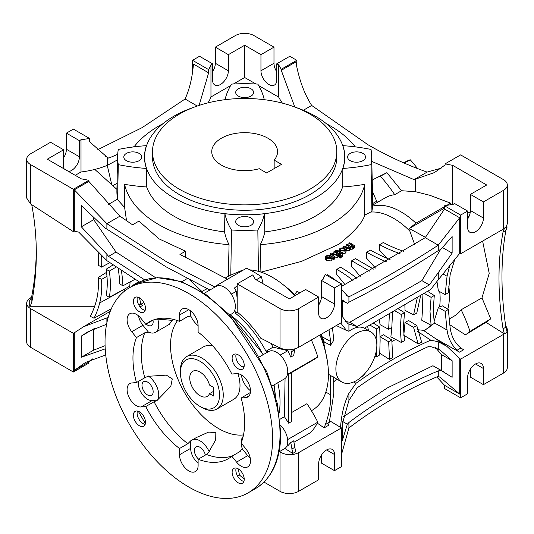 <?xml version="1.0" encoding="UTF-8"?>
<svg xmlns="http://www.w3.org/2000/svg" width="534" height="534" viewBox="0 0 534 534"><rect width="100%" height="100%" fill="white"/><g stroke="black" fill="none" stroke-linecap="round" stroke-linejoin="round"><path stroke-width="0.8" d="M445.122 163.845A123.748 71.443 0 0 0 452.618 165.32L486.688 184.991L470.401 194.396L483.43 201.925L503.442 190.364A13.163 7.603 0 0 0 507.3 184.991A13.163 7.603 0 0 0 503.442 179.618L460.622 154.893L445.122 163.845L445.122 164.919L434.482 172.569L414.064 179.624L371.804 161.435M403.671 162.843L405.253 161.976A89.518 51.685 60 0 1 410.272 159.786A105.318 60.803 60 0 1 417.528 168.557M507.3 184.991L507.3 223.686L506.399 226.449L503.442 229.066L460.622 253.783L460.622 215.089L467.604 211.057L454.574 203.534L452.992 204.449A71.089 41.045 0 0 0 444.535 205.797L460.622 215.089M506.793 331.133L507.3 329.024L505.598 325.286M436.772 376.951L444.535 385.308L444.535 388.532L460.622 397.823L460.622 359.128L507.166 332.255L505.872 327.175C500.672 291.824 500.672 259.577 505.872 230.441L507.166 226.91L504.33 228.499M507.3 329.031L507.3 367.726A13.163 7.603 180 0 1 503.442 373.099L483.43 384.654L470.401 377.131L470.401 369.087M460.622 397.823L467.604 393.792L467.604 377.665A11.187 6.461 -60 0 1 472.49 366.404A11.187 6.461 -60 0 1 481.114 363.407A11.187 6.461 -60 0 1 483.43 368.533L483.43 384.654M94.251 328.51L93.724 328.911L93.724 350.097L81.335 357.253L105.231 348.856M106.586 324.258L88.097 331.707L81.335 336.06L93.724 328.911M105.745 354.99L85.587 362.392L74.306 370.416L88.878 361.999L88.878 363.073L73.378 372.024L73.378 333.329L74.306 332.789L74.306 370.416M74.306 332.789L83.444 326.788L106.887 317.87L107.955 318.264M106.887 322.723L106.887 317.87L108.295 317.056M81.335 357.253L81.335 336.06M92.869 358.755L88.878 361.999M410.272 159.786L404.258 163.097M441.131 168.17L427.113 172.095C407.068 165.046 387.37 155.935 368.019 144.767L311.682 105.452C304.2 93.697 298.92 79.186 295.856 61.917L281.284 70.334L281.284 69.26A123.748 71.443 0 0 1 278.735 64.928L278.735 97.175L258.73 85.627M470.401 194.396L470.401 210.523A11.187 6.461 120 0 1 467.604 219.1M483.43 201.925L483.43 218.046A11.187 6.461 -60 0 1 478.544 229.306A11.187 6.461 -60 0 1 469.92 232.303A11.187 6.461 -60 0 1 467.604 227.184L467.604 211.057M507.166 226.91L506.399 226.449M504.376 228.525L503.035 232.076C497.648 261.32 497.648 293.567 503.035 328.817L504.376 333.863M482.609 241.094L489.217 273.348L481.982 297.885L490.733 318.858L485.98 322.336L504.33 333.837M449.721 324.685L465.374 334.831L485.98 322.336M447.812 309.186A68.459 39.523 -120 0 0 448.807 286.257M481.982 297.885L461.156 309.753A68.459 39.523 60 0 1 453.893 316.295L449.094 319.065M490.733 318.858L469.987 331.387A106.052 61.23 -120 0 0 461.156 309.753M465.374 334.831A90.253 52.112 -120 0 0 469.987 331.387M435.29 338.449L459.52 352.146L463.625 349.777L462.758 349.256M444.535 385.308L459.694 394.059L459.754 358.521L446.838 346.319L423.375 330.319L417.381 329.698M459.694 358.521L460.622 359.128M459.694 394.059L440.33 377.445L438.281 376.323C407.255 389.126 377.471 406.327 348.916 427.921L341.473 454.601M264.016 482.089L280.03 491.333A13.163 7.603 180 0 0 298.653 491.333L318.664 479.779L318.664 463.659A11.187 6.461 -60 0 1 323.551 452.398A11.187 6.461 -60 0 1 332.175 449.401A11.187 6.461 -60 0 1 334.491 454.521L334.491 470.648L341.473 466.616L341.473 427.921L340.532 427.347C341.533 413.977 344.33 402.643 348.916 393.351L355.944 383.319L353.735 381.944M321.455 455.081L321.455 463.118L334.491 470.648M341.473 427.921L298.653 452.638C292.438 455.649 286.231 455.429 280.03 451.984L279.482 451.624M217.552 285.797A98.737 57.005 -120 0 0 216.731 285.416A105.318 60.803 -120 0 0 216.417 286.251M231.943 295.209A105.318 60.803 -120 0 0 231.629 294.014A98.737 57.005 -120 0 0 230.801 293.446M268.515 351.606A105.318 60.803 -120 0 0 265.985 351.245A78.985 45.604 -120 0 0 235.347 313.131A105.318 60.803 -120 0 0 234.907 309.793M281.058 355.958A98.737 57.005 -120 0 0 280.57 354.91A105.318 60.803 -120 0 0 279.656 354.569M287.419 374.574A105.318 60.803 -120 0 0 288.02 374.1A98.737 57.005 -120 0 0 287.679 373.032M279.135 413.122A78.985 45.604 -120 0 0 277.793 382.738M287.679 440.036A98.737 57.005 -120 0 0 288.02 439.362A105.318 60.803 -120 0 0 287.419 438.194M204.121 290.249L207.192 288.72M64.14 168.911A11.187 6.461 -60 0 1 63.599 165.914L63.599 149.794L47.312 159.199L81.382 178.87A123.748 71.443 0 0 1 88.878 180.338L88.878 181.413L119.936 216.157L106.887 223.686L165.981 261.413L215.055 287.032M209.889 290.015L165.981 266.786L106.887 229.126L106.887 223.686L74.306 189.83L74.306 231.135L78.732 232.13L106.887 260.645L106.887 254.324L108.562 256.36L116.018 252.055L155.708 277.753M119.936 216.157L132.545 224.807L138.967 221.103L159.019 238.858L185.512 251.207L179.945 254.424L227.477 279.215M250.005 269.904A78.985 45.604 60 0 1 272.587 277.433A78.985 45.604 60 0 1 282.846 284.455A78.985 45.604 60 0 1 294.922 295.709M225.134 278.114L229.179 275.778L242.196 270.271A78.985 45.604 60 0 1 243.25 270.111M185.512 251.207L185.512 257.595M126.538 220.722L124.622 207.506L124.555 184.33A121.118 69.927 0 0 0 159.019 224.761A121.118 69.927 0 0 0 229.053 244.659L228.312 276.372M146.456 168.444A100.165 57.832 180 0 1 144.5 157.757A100.165 57.832 180 0 1 146.456 145.648A131.644 76.008 0 0 0 118.301 149.447A127.039 73.345 0 0 0 117.627 156.142A127.039 73.345 0 0 0 118.301 164.646A131.644 76.008 0 0 0 146.456 168.444L146.663 186.96A132.038 76.228 180 0 1 124.555 184.33M118.301 164.646L117.58 199.129A127.773 73.772 180 0 1 116.893 190.531L117.627 156.142M124.622 207.506L117.613 199.683M193.862 107.281A100.052 57.765 0 0 0 144.607 157.049A100.052 57.765 0 0 0 173.91 197.894A100.052 57.765 0 0 0 282.947 210.416A100.052 57.765 0 0 0 344.71 157.049A100.052 57.765 0 0 0 315.407 116.198A100.052 57.765 0 0 0 295.456 107.281M229.053 244.659A132.038 76.228 180 0 1 224.494 231.896A100.052 57.765 180 0 1 173.91 216.163A100.052 57.765 180 0 1 146.663 186.96M224.494 231.896L224.914 213.74A131.644 76.008 0 0 0 231.496 229.994A127.039 73.345 0 0 0 257.822 229.994L258.463 271.372M257.822 229.994A131.644 76.008 0 0 0 264.403 213.74L264.824 231.896A132.038 76.228 180 0 1 260.265 244.659A121.118 69.927 0 0 0 364.762 184.33A132.038 76.228 180 0 1 342.654 186.96A100.052 57.765 180 0 1 264.824 231.896M342.654 186.96L342.861 168.444A131.644 76.008 0 0 0 371.017 164.646L371.931 211.264L372.719 206.084L372.138 205.57M336.814 151.669L336.814 157.049A92.155 53.206 180 0 1 279.923 206.197A92.155 53.206 180 0 1 179.497 194.67A92.155 53.206 180 0 1 152.504 157.049L152.504 151.669A92.155 53.206 0 0 0 179.497 189.29A92.155 53.206 0 0 0 279.923 200.824A92.155 53.206 0 0 0 336.814 151.669A92.155 53.206 0 0 0 309.82 114.049A92.155 53.206 0 0 0 209.395 102.515A92.155 53.206 0 0 0 152.504 151.669M266.626 172.956L281.525 164.359L274.156 160.1A32.914 19.004 180 0 0 277.573 151.669A32.914 19.004 180 0 0 267.928 138.233A32.914 19.004 180 0 0 232.063 134.114A32.914 19.004 180 0 0 211.744 151.669A32.914 19.004 180 0 0 221.39 165.106A32.914 19.004 180 0 0 259.257 168.704L266.626 172.956M274.156 168.611L274.156 160.1M355.29 146.857A121.118 69.927 0 0 0 330.299 125.877A121.118 69.927 0 0 0 326.347 123.694M264.263 99.684A131.644 76.008 0 0 0 257.822 84.098A127.039 73.345 0 0 0 231.496 84.098A131.644 76.008 0 0 0 225.054 99.684M162.97 123.694A121.118 69.927 0 0 0 134.027 146.857M139.087 153.392A8.951 5.166 180 0 1 141.71 157.049A8.951 5.166 180 0 1 136.183 161.822A8.951 5.166 180 0 1 126.431 160.701A8.951 5.166 180 0 1 123.808 157.049A8.951 5.166 180 0 1 129.335 152.27A8.951 5.166 180 0 1 139.087 153.392M117.58 199.129L108.596 204.315M117.547 159.866A1539.602 888.883 180 0 1 107.247 165.38A71.089 41.045 180 0 1 94.818 169.425A71.089 41.045 180 0 1 81.008 171.988L75.241 175.319M94.818 169.425L116.919 189.39M88.878 181.413L74.306 189.83M106.887 229.126L105.105 228.125L81.335 205.63L81.335 226.816L106.887 254.324M93.724 217.532L93.724 219.668L81.335 226.816M93.724 219.668L116.018 252.055M108.562 256.36L144.774 279.909M139.541 282.045L106.887 260.645M106.974 276.278L101.547 279.422L98.223 277.506A87.836 50.71 60 0 1 96.487 300.155A131.277 75.795 60 0 1 90.266 316.302L94.031 318.211L111.312 308.792M124.195 291.41L124.329 289.134M116.319 267.013L109.283 271.105L106.099 269.269A78.758 45.47 60 0 1 107.267 283.027A78.758 45.47 60 0 1 106.099 295.442L109.283 297.278L129.769 286.191L130.116 281.945M294.815 107.04L281.284 70.334M311.682 105.452L303.345 110.264M282.386 103.129A123.748 71.443 180 0 1 278.735 97.175M296.791 66.723L296.791 60.309L289.808 56.277L276.772 63.8L276.772 79.926A11.187 6.461 60 0 1 274.456 85.046A11.187 6.461 60 0 1 268.862 84.492A11.187 6.461 60 0 1 260.952 70.788L260.952 54.662L244.659 45.256L244.659 77.503L233.431 83.985M276.772 63.8L278.735 64.928M255.886 83.985L244.659 77.503M260.952 54.662L273.982 47.139L273.982 63.266A11.187 6.461 -120 0 0 276.772 71.843M273.982 47.139L253.97 35.584A13.163 7.603 0 0 0 235.347 35.584L215.335 47.139L228.365 54.662L244.659 45.256M228.365 54.662L228.365 70.788A11.187 6.461 -60 0 1 223.486 82.049A11.187 6.461 -60 0 1 214.862 85.046A11.187 6.461 -60 0 1 212.545 79.926L212.545 63.8L210.963 64.714L210.963 96.961A71.089 41.045 180 0 1 207.986 102.862M230.588 85.627L210.963 96.961M215.335 47.139L215.335 63.266A11.187 6.461 120 0 1 212.545 71.843M210.963 64.714A71.089 41.045 0 0 1 208.62 69.594L192.527 60.309L199.509 56.277L212.545 63.8M208.62 69.594L208.62 72.824L193.462 64.067C192.307 77.664 189.517 89.312 185.084 99.004L142.057 127.673L97.228 149.967M199.516 105.285L199.516 104.037L208.62 72.824M198.675 105.565L199.516 104.037M111.773 184.744L107.247 165.38L107.247 157.31L108.762 158.131L117.707 154.299M133.293 146.95L134.381 146.403M89.465 138.386L73.378 129.101L66.396 133.133L79.426 140.656L81.008 139.741A71.089 41.045 0 0 0 89.465 138.386L89.465 141.617L107.247 157.31M81.008 139.741L81.008 171.988M79.426 140.656L79.426 156.776A11.187 6.461 -60 0 1 68.652 171.514M66.396 133.133L66.396 149.253A11.187 6.461 120 0 1 63.599 157.83M74.306 231.135L73.378 231.669L30.558 203.921L26.7 198.087L26.7 159.199A13.163 7.603 0 0 1 30.558 153.819L50.57 142.264L63.599 149.794M88.878 180.338L73.378 189.29L30.558 164.572A13.163 7.603 0 0 1 26.7 159.199M73.378 231.669L73.378 189.29M296.791 60.309L281.284 69.26M192.527 60.309L192.527 72.324M197.273 106.039L185.084 99.004M108.762 158.131L105.038 155.975M98.089 251.808A87.836 50.71 60 0 1 98.43 259.477A87.836 50.71 60 0 1 98.223 265.204L101.547 267.127A92.522 53.42 -120 0 0 101.74 261.386A92.522 53.42 -120 0 0 101.533 255.259M101.547 267.127L109.837 262.655M117.046 183.382A1547.272 893.309 180 0 1 112.787 185.652M250.987 88.784A8.951 5.166 180 0 1 253.61 92.442A8.951 5.166 180 0 1 248.083 97.215A8.951 5.166 180 0 1 238.331 96.093A8.951 5.166 180 0 1 235.708 92.442A8.951 5.166 180 0 1 241.234 87.669A8.951 5.166 180 0 1 250.987 88.784M427.113 172.095L414.064 179.624M446.771 205.376L450.636 203.147L429.783 195.277L415.459 191.693L415.459 179.491M450.636 203.147L450.636 204.622L451.137 204.689M452.618 204.495L452.618 165.32M415.459 191.693L401.548 190.725L386.903 172.662L375.095 178.53A90.253 52.112 -120 0 0 372.205 180.338M386.903 172.662L380.415 176.24A90.253 52.112 -120 0 0 375.095 178.53M401.548 190.725L394.733 194.71A106.052 61.23 -120 0 0 380.415 176.24M372.732 205.063L385.435 197.727A68.459 39.523 60 0 1 394.733 194.71M260.993 272.146L301.443 261.42L339.103 244.125C354.536 231.623 363.053 221.957 364.669 215.122L370.696 212.051A65.822 38.001 -120 0 1 393.598 218.313A65.822 38.001 -120 0 1 409.818 231.048L408.951 229.34A75.875 43.808 120 0 0 409.271 228.505L415.939 223.179A68.459 39.523 -120 0 0 401.047 211.864A68.459 39.523 -120 0 0 372.719 206.084M415.939 223.179L444.535 206.671M411.08 227.457L444.535 208.147M370.696 212.051L371.931 211.264M350.297 249.892L350.217 249.318L349.657 250.733L349.657 248.584L346.619 248.377L346.619 250.526L349.657 250.733M352.901 247.829L352.367 249.171L350.217 249.318M352.987 247.889A62.538 36.105 60 0 1 353.641 248.317L354.476 247.829L354.476 245.68L353.641 246.167A62.538 36.105 -120 0 0 352.901 245.68L352.987 248.23M348.061 248.13A62.525 36.098 60 0 0 346.125 247.028L346.125 244.879L346.96 244.392A62.525 36.098 60 0 1 348.181 245.079A62.525 36.098 60 0 1 349.997 246.174L351.853 246.381L352.306 245.747L351.305 244.672A62.538 36.105 -120 0 0 348.882 243.277L348.882 245.426A62.538 36.105 60 0 1 350.831 246.541M409.818 231.048L414.658 244.452M403.684 251.32A105.318 60.803 180 0 1 383.359 242.496L379.634 244.652L379.634 250.353L387.544 258.529M386.349 261.773A150.074 86.648 0 0 1 366.664 252.208L366.604 258.229L375.502 268.055M373.626 269.123L355.437 258.623L351.712 260.772L351.712 266.686A62.712 36.205 60 0 1 360.19 276.585M356.872 278.381A150.074 86.648 0 0 0 340.538 267.22L336.814 269.37L336.814 274.543L345.011 284.622M282.846 284.455L287.232 287.933A69.774 40.284 60 0 1 294.588 294.454L297.011 291.357L299.894 292.839M346.065 250.179A62.531 36.105 60 0 1 346.619 250.526M332.088 257.568L333.69 259.497L334.571 259.023L334.571 256.874L333.69 257.348L330.473 253.623L331.534 253.049L337.949 255.045L337.067 255.526L332.008 253.837L334.571 256.874M334.498 256.781L337.067 257.675L337.949 257.194L337.949 255.045M330.473 253.623L330.553 255.859M337.949 256.387A62.745 36.225 60 0 1 338.616 256.827L339.45 256.367L339.45 254.217L338.616 254.678A62.745 36.225 -120 0 0 333.857 251.788L334.691 251.327A62.712 36.205 60 0 1 335.913 252.015A62.712 36.205 60 0 1 339.45 254.217M339.537 255.305L339.537 257.455A62.745 36.225 60 0 1 340.372 258.042L341.206 257.582L341.206 255.432L340.372 255.893A62.745 36.225 -120 0 0 339.537 255.305L340.372 254.845A62.712 36.205 60 0 1 341.206 255.432M340.952 255.259L340.952 253.39L340.205 253.804A62.685 36.192 -120 0 0 339.45 253.31L339.45 255.459A62.685 36.192 60 0 1 339.537 255.512M341.206 255.706A62.665 36.178 60 0 1 342.588 256.667L342.948 253.723L342.588 256.667M342.948 253.77L345.131 253.31L346.065 252.141L346.065 249.872L345.131 251.16L340.565 250.84L339.264 249.385L340.198 248.17L343.495 247.769L344.837 248.357L346.065 249.992L346.065 252.141M326.341 260.372L331.153 260.946L332.088 259.724L332.088 257.575L331.153 258.796L326.341 258.216L326.341 260.372M325.526 257.715L325.166 256.981L325.526 259.864L325.526 257.715L326.428 257.335L326.428 258.176M326.428 259.484L325.526 259.864M341.473 289.468L347.607 296.083L348.916 296.784C377.471 282.546 407.255 265.351 438.281 245.186L459.694 217.779L444.535 209.028L425.238 237.657L341.473 286.438M336.814 269.37A144.814 83.604 180 0 1 352.967 280.463M351.712 260.772L369.855 271.252M342.428 285.95A110.585 63.846 0 0 0 341.473 285.049M337.214 281.425A110.585 63.846 0 0 0 327.509 274.743L326.574 275.284M324.272 276.612L323.784 276.899A105.318 60.803 180 0 1 324.058 277.059M323.784 276.899L323.784 277.647M318.664 302.491L319.793 303.072M294.588 294.454L295.462 295.395M231.496 229.994L230.795 275.103M264.403 213.74A100.165 57.832 180 0 1 224.914 213.74M260.906 272.166L260.265 244.659M250.987 217.999A8.951 5.166 180 0 1 253.61 221.65A8.951 5.166 180 0 1 248.083 226.423A8.951 5.166 180 0 1 238.331 225.308A8.951 5.166 180 0 1 235.708 221.65A8.951 5.166 180 0 1 241.234 216.877A8.951 5.166 180 0 1 250.987 217.999M364.762 184.33L364.669 215.122M371.017 164.646A127.039 73.345 0 0 0 371.691 156.142A127.039 73.345 0 0 0 371.017 149.447A131.644 76.008 0 0 0 342.861 145.648L342.848 145.962M342.861 145.648A100.165 57.832 180 0 1 344.817 157.757A100.165 57.832 180 0 1 342.861 168.444M362.886 153.392A8.951 5.166 180 0 1 365.51 157.049A8.951 5.166 180 0 1 359.983 161.822A8.951 5.166 180 0 1 350.231 160.701A8.951 5.166 180 0 1 347.607 157.049A8.951 5.166 180 0 1 353.134 152.27A8.951 5.166 180 0 1 362.886 153.392M372.438 191.212A106.052 61.23 -120 0 0 376.483 200.704A563.45 325.306 -120 0 0 377.064 200.991L377.064 201.959A106.052 61.23 -120 0 0 377.291 202.433M372.699 203.514L377.064 200.991M321.455 280.39L334.491 287.913L341.473 283.881L325.38 274.589A71.089 41.045 0 0 0 323.037 279.476L321.455 280.39L321.455 296.51A11.187 6.461 120 0 1 318.664 305.088M459.754 253.31L438.281 279.756L438.281 272.647L452.131 253.123L452.131 236.555L440.764 249.431L438.281 250.593C407.255 270.711 377.471 287.913 348.916 302.184L348.916 296.784L346.412 295.335M438.281 250.593L438.281 245.186L425.238 237.657M460.622 253.783L459.694 253.316L459.694 217.779M444.535 209.028L444.535 205.797M452.131 253.123L442.406 247.509M348.916 302.184L347.347 303.365L342.287 299.974L342.287 316.542L348.028 323.771L357.199 326.574L429.336 284.929L438.281 272.647M438.281 279.756L430.698 289.461L364.402 328.183C359.989 326.034 354.823 327.062 348.916 331.274L346.466 330.426L340.719 323.01M348.916 331.274L348.916 324.245M329.004 329.778L330.633 341.493L330.513 345.278L333.817 340.238L332.448 327.783M330.513 345.278L324.238 341.914L323.991 344.036L327.489 361.778A78.985 45.604 60 0 1 312.076 410.332L311.422 410.713M376.844 345.151A28.963 16.721 120 0 0 370.843 331.894A28.963 16.721 120 0 0 348.528 339.651A28.963 16.721 120 0 0 335.886 368.8A28.963 16.721 120 0 0 341.887 382.057A28.963 16.721 120 0 0 364.201 374.301A28.963 16.721 120 0 0 376.844 345.151M331.22 375.903L328.29 374.16M391.829 339.931L392.65 357.6L389.506 359.415L388.659 341.76L391.829 339.931L383.439 334.745L380.048 336.787M379.427 320.006L380.048 324.665L388.659 329.298L391.829 327.469L390.881 336.847L401.321 342.481L404.505 340.639L403.404 326.942L404.505 312.71L401.321 314.546L395.227 311.015M367.619 326.468L368.513 330.546M413.576 327.375L418.162 343.889L421.646 342.161L416.76 325.54L413.576 327.375L405.026 322.456L403.804 335.312M418.162 343.889L403.851 335.292M395.721 339.457L391.863 341.526M389.506 359.415L379.774 353.314M361.885 376.557L364.141 375.075L364.328 374.167M355.944 383.319C379.994 365.997 404.912 351.612 430.698 340.165L417.762 331.507M405.026 322.456L408.617 320.52L416.76 325.54M404.872 305.335L405.026 310.334L413.576 314.913L416.76 313.071L420.638 295.763M436.972 281.565L438.387 290.937L445.169 294.581L448.34 292.752L450.155 274.643L454.394 260.565M463.158 349.503L460.935 347.994C455.048 343.369 451.45 336.687 450.155 327.949L448.34 309.513L445.169 311.342L438.387 307.43L439.589 306.863A65.822 38.001 -120 0 0 439.742 291.671M438.387 307.43L434.002 321.535M431.599 324.999L424.543 330.539M423.382 330.573L424.089 330.272A65.822 38.001 -120 0 0 431.412 325.233M422.067 294.875L422.661 307.477L421.78 320.246L431.105 325.286L434.296 323.444L433.187 309.747L434.296 295.509L431.105 297.351L424.363 293.44M357.199 326.574L349.743 322.276L421.887 280.624L440.543 249.525M345.017 321.348L349.743 322.276M429.336 284.929L421.887 280.624M449.434 266.7L447.051 276.232L445.169 294.581M439.589 306.863L442.466 305.882L448.34 309.513M445.169 311.342L447.051 329.999C448.306 338.429 451.651 345.171 457.091 350.217L459.52 352.146M430.698 340.165L438.281 341.753L446.838 346.319M347.347 424.196L342.287 440.71L342.287 424.15L348.916 400.46L357.199 387.811C380.442 371.17 404.485 357.286 429.336 346.159L439.629 349.603L452.131 360.73L452.131 377.291L440.764 370.262L438.281 370.916C407.255 383.766 377.471 400.961 348.916 422.514L347.347 424.196L342.708 421.52M438.281 348.862L438.281 341.753M438.281 376.323L438.281 370.916M440.764 370.262L432.934 365.743L387.417 387.898L343.696 416.533M348.916 427.921L348.916 422.514M348.916 400.46L348.916 393.351M336.72 379.08L333.623 381.997M329.792 420.865L340.532 427.347M284.876 448.487L292.752 453.426L295.622 451.771L293.707 440.817L290.77 442.512L287.899 445.73L286.658 446.444M317.309 423.155L324.131 427.881L328.31 425.471L329.344 422.26L333.843 393.198L333.59 376.884M319.919 335.018A78.985 45.604 60 0 1 327.489 361.778M291.13 412.815L306.943 403.684A105.318 60.803 60 0 1 317.81 422.167A98.737 57.005 60 0 1 310.361 432.76L293.894 442.265M288.02 439.362L317.81 422.167M292.752 453.426L290.77 442.512M279.976 419.257L284.422 416.687L288.68 423.188L291.684 421.453L291.677 372.465M288.68 423.188L288.654 374.367M285.056 378.486L284.422 416.687M288.02 374.1L317.81 356.906A105.318 60.803 60 0 1 313.371 359.943L287.305 374.988M280.57 354.91L287.899 350.678L290.77 357.092L293.707 355.397L294.841 348.876M311.382 339.951A98.737 57.005 60 0 1 317.81 356.906M290.77 357.092L291.724 351.559L294.628 349.883M270.892 343.322L273.061 347.16L287.899 350.678M292.305 349.43L291.724 351.559M265.985 351.245L273.061 347.16M235.347 313.131L237.209 312.056A78.985 45.604 60 0 1 260.625 338.122L280.03 347.961C286.231 350.591 292.438 350.371 298.653 347.3L298.653 308.605L318.664 297.051L305.635 289.528L289.341 298.933L255.265 279.255A123.748 71.443 0 0 0 252.716 274.93L237.209 283.881L280.03 308.605A13.163 7.603 0 0 0 298.653 308.605M231.629 294.014L236.348 291.29L237.209 298.94M237.209 312.056L237.209 283.881M237.209 285.683L234.446 288.053L236.348 291.29M256.227 279.809L261.413 276.819A105.318 60.803 60 0 1 263.095 283.781M216.731 285.416L246.521 268.222A98.737 57.005 60 0 1 253.97 272.06A98.737 57.005 60 0 1 261.413 276.819M334.491 287.913L334.491 304.033A11.187 6.461 -60 0 1 329.605 315.3A11.187 6.461 -60 0 1 320.981 318.297A11.187 6.461 -60 0 1 318.664 313.171L318.664 297.051M298.653 347.3L341.473 322.576L341.473 283.881M321.128 334.324L324.238 341.914M320.76 334.538A69.774 40.284 60 0 1 323.991 344.036M330.426 375.402L328.223 374.214M330.352 375.442L330.633 394.793C330.913 404.325 329.158 414.244 325.373 424.55L324.131 427.881M435.537 347.667L441.531 354.609L452.131 360.73M441.531 370.543L441.531 354.609M444.388 372.191L432.934 365.743M417.248 297.852L413.576 314.913M392.51 312.59L391.829 327.469M388.659 329.298L389.366 314.392M364.755 328.377L364.662 328.043M427.654 291.384L434.296 295.509M431.105 297.351L430.017 311.576L431.105 325.286M398.604 309.039L404.505 312.71M401.321 314.546L400.226 328.777L401.321 342.481M388.659 341.76L380.101 336.82M373.533 323.257L379.681 327.042L376.49 328.884L370.022 325.166M376.49 328.884L376.957 342.214L376.49 356.812L379.681 354.976L380.128 340.378L379.681 327.042M375.001 356.018L376.49 356.812M425.464 237.296L409.271 228.505M379.634 244.652A110.585 63.846 0 0 0 399.986 253.59M390.074 259.564A144.814 83.604 180 0 1 370.389 250.059L366.604 252.175M467.604 212.318L468.258 212.645L467.604 212.999M469.306 215.783L467.604 216.731M468.258 212.645A105.639 60.989 60 0 1 470.24 212.419M343.369 247.743L343.369 246.461L344.203 245.987A62.525 36.098 60 0 1 345.425 246.668A62.525 36.098 60 0 1 347.147 247.703L349.109 247.97L349.57 247.269L348.842 246.454L348.842 248.09M348.842 246.454A62.525 36.098 -120 0 0 346.125 244.879M348.882 243.277L349.717 242.783A62.545 36.112 60 0 1 350.938 243.471A62.545 36.112 60 0 1 354.476 245.68M353.641 248.317L353.641 246.167M352.901 245.68L352.367 249.171M350.217 247.169L350.297 247.743L350.217 247.169L352.367 247.022M350.297 247.743L349.657 248.584M346.619 248.377A62.531 36.105 -120 0 0 343.369 246.461M333.69 259.497L333.69 257.348M337.067 257.675L337.067 255.526M333.857 253.703L333.857 251.788M338.616 256.827L338.616 254.678M340.372 258.042L340.372 255.893M339.45 253.31L340.205 252.896A62.665 36.178 -120 0 0 337.501 251.234L336.133 251.294L336.133 252.141M336.44 252.322L336.44 251.1M335.345 251.688L335.345 250.953L336.133 251.294M335.345 250.953L335.866 250.586L338.369 250.786A62.645 36.165 60 0 1 341.039 252.428L341.627 252.108A62.625 36.158 60 0 1 342.374 252.602L341.793 252.929A62.645 36.165 60 0 1 342.948 253.723M342.374 253.323L342.374 252.602M342.588 254.518A62.665 36.178 -120 0 0 340.952 253.39M340.205 254.938L340.205 253.804M340.565 252.121L340.565 250.84M345.131 253.31L345.131 251.16M342.561 248.303L340.952 248.584L340.458 249.485L341.359 250.353L344.377 250.666L344.917 249.912L344.009 248.831L342.561 248.303M341.606 250.493L344.009 250.98M344.009 250.82L344.009 248.831M340.952 250.079L340.952 248.584M326.341 258.216L329.845 256.367L328.597 255.966L326.921 256.247L326.428 257.335M326.921 257.915L326.921 256.247M325.166 256.981L326.181 255.826L329.545 255.459L330.846 256.026L332.088 257.575M331.153 260.946L331.153 258.796M326.548 260.499L326.548 258.349M330.599 256.827L327.923 258.242L330.406 258.296L331.033 257.515L330.599 256.827L330.599 258.176M31.406 297.365L30.558 297.859A13.163 7.603 0 0 0 26.7 303.232A13.163 7.603 0 0 0 30.558 308.605L73.378 333.329M98.223 277.506L106.546 272.34M94.031 318.211A135.963 78.498 -120 0 0 99.691 302.958A92.522 53.42 -120 0 0 101.547 279.422M73.378 372.024L30.558 347.3A13.163 7.603 180 0 1 26.7 341.927L26.7 303.232M118.147 268.235A131.417 75.875 60 0 1 119.803 284.001L122.927 285.803A135.823 78.418 -120 0 0 121.372 270.371M122.927 285.803L135.122 279.255M132.459 286.017L131.891 285.89L138.84 281.605M131.891 285.89A47.166 27.227 60 0 1 131.985 286.291M106.099 269.269L113.135 264.884M109.283 297.278A83.17 48.02 -120 0 0 110.384 284.829A83.17 48.02 -120 0 0 109.283 271.105M189.537 279.789L201.905 291.497M181.754 281.725L187.227 278.568M93.724 350.097L105.091 345.678M31.706 204.669A13.163 10.747 0 0 1 31.84 205.23A394.94 322.469 0 0 1 36.312 253.603A394.94 322.469 0 0 1 31.84 301.97L31.84 295.889A394.94 322.469 180 0 0 36.292 250.559M94.658 306.269L29.724 306.269L29.724 300.195A13.163 10.747 180 0 0 31.84 295.889M31.84 301.97A13.163 10.747 0 0 1 29.724 306.269M105.024 341.927A118.481 68.405 60 0 1 129.568 287.686A118.481 68.405 60 0 1 220.869 319.432A118.481 68.405 60 0 1 272.587 438.668A118.481 68.405 60 0 1 248.05 492.902A118.481 68.405 60 0 1 156.742 461.162A118.481 68.405 60 0 1 105.024 341.927M232.123 472.31A8.557 4.939 -120 0 0 235.861 480.92A8.557 4.939 -120 0 0 242.449 483.217A8.557 4.939 -120 0 0 244.225 479.298A8.557 4.939 -120 0 0 240.487 470.688A8.557 4.939 -120 0 0 233.892 468.391A8.557 4.939 -120 0 0 232.123 472.31M232.123 358.301A8.557 4.939 -120 0 0 235.861 366.911A8.557 4.939 -120 0 0 242.449 369.201A8.557 4.939 -120 0 0 244.225 365.289A8.557 4.939 -120 0 0 240.487 356.679A8.557 4.939 -120 0 0 233.892 354.382A8.557 4.939 -120 0 0 232.123 358.301M133.387 301.296A8.557 4.939 -120 0 0 137.125 309.907A8.557 4.939 -120 0 0 143.719 312.203A8.557 4.939 -120 0 0 145.488 308.285A8.557 4.939 -120 0 0 141.757 299.674A8.557 4.939 -120 0 0 135.162 297.378A8.557 4.939 -120 0 0 133.387 301.296M133.387 415.305A8.557 4.939 -120 0 0 137.125 423.916A8.557 4.939 -120 0 0 143.719 426.212A8.557 4.939 -120 0 0 145.488 422.294A8.557 4.939 -120 0 0 141.757 413.683A8.557 4.939 -120 0 0 135.162 411.387A8.557 4.939 -120 0 0 133.387 415.305M232.724 455.742A78.985 45.604 60 0 1 206.438 454.454L198.114 459.26A78.985 45.604 -120 0 0 228.298 458.699A78.985 45.604 -120 0 0 231.843 456.25L236.555 462.104A13.163 7.603 -120 0 0 247.789 466.883A13.163 7.603 -120 0 0 245.86 448.86L241.154 443.006A78.985 45.604 -120 0 0 244.659 422.541A78.985 45.604 -120 0 0 241.154 398.03L245.86 397.61A13.163 7.603 -120 0 0 247.789 397.016A13.163 7.603 -120 0 0 248.59 383.339A13.163 7.603 -120 0 0 236.555 373.62L231.843 374.04A78.985 45.604 -120 0 0 198.114 332.081L198.114 325.8A13.163 7.603 -120 0 0 192.367 312.557A13.163 7.603 -120 0 0 182.221 309.026A13.163 7.603 -120 0 0 179.497 315.053L179.497 321.328A78.985 45.604 -120 0 0 149.313 321.889A78.985 45.604 -120 0 0 145.769 324.345L141.056 318.484A13.163 7.603 -120 0 0 129.822 313.705A13.163 7.603 -120 0 0 127.099 319.733A13.163 7.603 -120 0 0 131.751 331.727L136.457 337.588A78.985 45.604 -120 0 0 136.457 382.558L131.751 382.978A13.163 7.603 -120 0 0 129.822 383.579A13.163 7.603 -120 0 0 127.099 389.6A13.163 7.603 -120 0 0 141.056 406.975L145.769 406.554A78.985 45.604 -120 0 0 179.497 448.513L187.821 443.707A78.985 45.604 60 0 1 154.092 401.748L145.769 406.554M198.114 463.172A13.163 7.603 60 0 1 190.665 448.34L179.497 454.788L179.497 448.513M179.497 454.788A13.163 7.603 -120 0 0 185.245 468.038A13.163 7.603 -120 0 0 195.391 471.569A13.163 7.603 -120 0 0 198.114 465.541L198.114 459.26M145.382 423.555L138.293 411.28M140.082 306.876L142.451 305.515L140.769 304.02L139.501 297.839M244.225 479.225L239.499 475.04L238.237 468.852M237.617 476.121L239.499 475.04M279.082 451.857L284.482 448.74A15.8 9.118 -120 0 0 280.524 425.271M272.28 385.915L284.482 378.873A15.8 9.118 -120 0 0 284.482 360.63A15.8 9.118 -120 0 0 268.682 351.512L259.544 356.785M244.205 365.83L242.376 366.885M243.884 367.392A8.557 4.939 60 0 1 235.848 356.151A8.557 4.939 60 0 1 236.182 354.049M229.68 315.073L232.076 313.685A15.8 9.118 -120 0 0 232.076 295.442A15.8 9.118 -120 0 0 216.283 286.324L204.235 293.279M138.887 305.108L140.769 304.02M145.155 424.396A8.557 4.939 60 0 1 137.111 413.156A8.557 4.939 60 0 1 137.445 411.053M145.155 310.387A8.557 4.939 60 0 1 137.111 299.147A8.557 4.939 60 0 1 137.445 297.044M243.884 481.401A8.557 4.939 60 0 1 235.848 470.16A8.557 4.939 60 0 1 236.182 468.058M198.114 325.62A15.8 9.118 60 0 1 190.858 316.168A77.523 44.756 -120 0 0 190.665 316.095L190.665 310.968M250.419 392.463L241.154 398.03M243.504 434.91A67.938 39.222 60 0 1 195.023 407.829A67.938 39.222 60 0 1 170.553 345.364A67.938 39.222 60 0 1 177.515 320.614M155.167 319.392L157.85 319.025A77.523 44.756 -120 0 0 157.724 319.125A15.8 9.118 60 0 1 155.474 332.342A15.8 9.118 60 0 1 148.606 332.101A77.523 44.756 -120 0 0 148.539 332.268L144.781 332.782A78.985 45.604 -120 0 0 141.276 353.241A78.985 45.604 60 0 0 144.781 377.752L136.457 382.558M157.724 319.125L172.248 320.353L169.251 324.385L155.474 332.342M179.497 321.328L187.821 316.522L190.665 316.095M250.272 458.292A13.163 7.603 60 0 1 247.723 455.656L242.102 448.667L240.167 451.444L231.843 456.25M206.438 454.454L209.288 451.597A77.523 44.756 -120 0 1 209.094 451.524L215.709 439.822L215.823 432.767L208.727 432.053L196.525 437.466L192.08 440.036A15.8 9.118 60 0 1 209.094 451.524M190.665 448.34L190.665 440.85L187.821 443.707M154.092 401.748L157.85 400.019L152.23 400.527A13.163 7.603 60 0 1 138.266 383.152A13.163 7.603 60 0 1 138.399 381.443M148.606 376.276A15.8 9.118 60 0 1 157.724 399.779L170.813 386.282L172.295 378.946L166.394 375.122L148.606 376.276A77.523 44.756 -120 0 1 148.539 376.029L144.781 377.752M144.781 332.782L136.457 337.588M148.539 332.268L142.918 325.279A13.163 7.603 60 0 1 138.506 315.854M145.769 324.345L153.211 320.046M146.183 324.105A7.897 4.559 -120 0 0 151.523 325.5A7.897 4.559 -120 0 0 153.158 321.882A7.897 4.559 -120 0 0 152.984 320.173M242.102 448.667A77.523 44.756 -120 0 0 242.229 448.567A15.8 9.118 60 0 1 241.214 443.08M190.665 440.85A77.523 44.756 -120 0 0 190.858 440.997A15.8 9.118 60 0 1 192.08 440.036M141.991 385.301A7.897 4.559 -120 0 0 145.435 393.251A7.897 4.559 -120 0 0 151.523 395.367A7.897 4.559 -120 0 0 153.158 391.756A7.897 4.559 -120 0 0 149.714 383.806A7.897 4.559 -120 0 0 143.626 381.69A7.897 4.559 -120 0 0 141.991 385.301M201.799 407.475A30.278 17.482 -120 0 0 201.839 407.495A30.278 17.482 -120 0 0 216.978 408.997L233.732 399.319A30.278 17.482 -120 0 0 237.937 373.666M212.852 345.965A30.278 17.482 -120 0 0 203.454 346.873L186.7 356.552A30.278 17.482 -120 0 0 180.425 370.409A30.278 17.482 -120 0 0 180.452 371.524M216.978 408.997A30.278 17.482 -120 0 0 221.617 384.734A30.278 17.482 -120 0 0 201.839 358.047A30.278 17.482 -120 0 0 186.7 356.552M201.839 407.495L199.976 406.421A27.648 15.96 60 0 1 180.425 372.558A27.648 15.96 60 0 1 199.976 361.278A27.648 15.96 60 0 1 219.527 395.133A27.648 15.96 60 0 1 199.976 406.421L201.839 407.495M213.567 395.994L213.567 387.397L209.515 385.054A14.478 8.364 -120 0 0 192.734 371.304A14.478 8.364 -120 0 0 190.518 382.911A14.478 8.364 -120 0 0 199.976 395.674A14.478 8.364 -120 0 0 207.219 396.388A14.478 8.364 -120 0 0 209.515 393.651L213.567 395.994M209.515 393.651L213.567 391.315M241.208 442.866A15.8 9.118 60 0 1 243.19 436.398M205.356 455.081A7.897 4.559 -120 0 0 196.025 446.878A7.897 4.559 -120 0 0 194.389 450.489A7.897 4.559 -120 0 0 198.468 459.06M250.513 390.808A15.8 9.118 60 0 1 241.361 374.961M503.442 334.404L503.442 373.099M475.52 363.961L483.43 368.533M483.43 218.046L470.401 210.523M503.442 190.364L503.442 229.066M326.574 449.955L334.491 454.521M298.653 491.333L298.653 452.638M273.982 63.266L260.952 70.788M228.365 70.788L215.335 63.266M79.426 156.776L66.396 149.253M30.558 203.921L30.558 164.572M457.091 350.217L460.935 347.994M447.051 329.999L434.195 322.85M291.724 449.107L294.628 447.432M280.03 451.984L280.03 491.333M334.491 304.033L321.455 296.51M280.03 308.605L280.03 347.961M330.633 341.493L322.269 336.841M325.373 424.55L329.344 422.26M330.633 394.793L325.84 392.116M447.051 276.232L443.18 274.069M351.305 244.672L351.305 246.568M333.263 255.272L333.263 254.237M337.501 252.962L337.501 251.234M99.691 302.958L124.322 289.335M30.558 347.3L30.558 308.605M503.035 232.076L505.872 230.441M503.035 328.817L505.872 327.175M137.011 283.387L157.383 277.653L180.886 281.425L205.51 294.147L229.306 314.673L266.733 371.611L277.206 403.177L280.804 433.294C280.557 459.841 272.12 478.277 255.492 488.603A118.481 68.405 60 0 0 280.03 434.369A118.481 68.405 -120 0 0 228.312 315.133A118.481 68.405 -120 0 0 137.011 283.387L129.568 287.686M275.123 395.026A74.099 42.78 -120 0 0 273.748 385.067M263.042 354.77A74.099 42.78 -120 0 0 230.147 314.8M249.271 395.647L245.86 397.61M247.723 455.656L236.555 462.104M141.056 406.975L152.23 400.527M131.751 331.727L142.918 325.279M188.809 309.68L179.497 315.053M201.712 291.637L204.282 290.156M144.607 157.049L144.607 159.813M344.71 157.049L344.71 159.813M83.444 326.788L110.251 311.315M371.691 156.142L372.745 205.637M346.332 330.359L336.333 325.546M364.408 328.176L370.843 331.894M331.153 375.863L341.887 382.057M342.287 300.609L345.278 302.337M423.903 330.686L424.637 330.519M350.304 247.629L350.304 249.778M339.264 249.378L339.264 251.527M255.492 488.603L248.05 492.902M275.497 396.388L274.082 384.874M140.989 304.22L143.853 302.564M263.449 354.536L230.448 314.633M180.425 372.558L180.425 370.409"/></g></svg>
